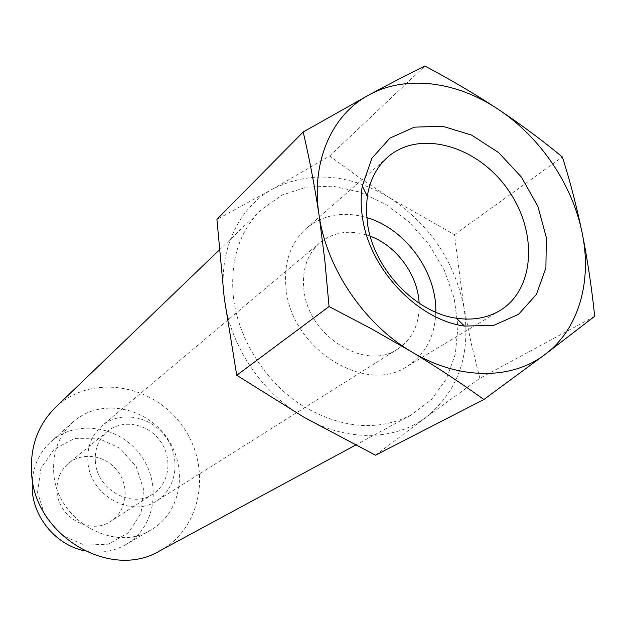 <?xml version="1.0" encoding="UTF-8"?>
<svg xmlns="http://www.w3.org/2000/svg" width="626" height="626" viewBox="0 0 626 626"><rect width="100%" height="100%" fill="white"/><g stroke="black" fill="none" stroke-linecap="round" stroke-linejoin="round"><path stroke-width="0.47" stroke-dasharray="3.13 2.35" d="M375.475 455.212L426.126 417.245C394.834 440.837 346.389 441.979 304.353 417.472C262.145 393.644 229.82 345.411 224.257 298.179C217.997 250.823 238.146 207.981 272.435 189.169L216.909 219.374M390.068 198.106L359.488 177.761L329.667 155.968L272.435 189.169C309.901 170.483 349.112 173.465 390.068 198.106C429.827 224.617 454.445 261.026 463.921 307.327L454.453 234.68L390.068 198.106M479.845 378.3L471.128 343.056L463.921 307.327C471.151 354.05 458.553 390.694 426.126 417.245L479.845 378.3L594.7 316.286M233.537 298.539C229.703 261.527 238.897 231.956 261.112 209.812L281.997 195.101L306.419 187.135L332.86 186.172L359.77 192.057L385.663 204.311L409.177 222.152L429.092 244.578L444.374 270.377L454.194 298.211L457.958 326.608L455.36 354.034L446.385 378.918L431.353 399.748L410.961 415.155C377.314 431.768 340.888 428.474 301.685 405.272C265.573 381.938 238.866 339.988 233.537 298.539M55.323 407.581C90.355 373.667 152.188 383.636 181.767 425.07C212.206 465.869 202.84 527.804 159.857 550.817M53.758 472.943C52.467 452.222 58.844 435.281 72.89 422.127C99.166 398.308 144.23 406.016 166.062 436.533C188.465 466.628 182.064 511.896 151.359 529.659C114.761 553.603 56.137 520.425 53.758 472.943M32.325 479.579C33.968 464.281 40.166 451.706 50.917 441.839C76.309 418.817 119.707 425.923 140.592 455.118C162.024 483.906 155.561 527.413 125.889 544.565C113.22 551.796 99.346 553.861 84.275 550.77M37.552 492.302L40.933 468.24L54.306 449.045L74.768 438.419L98.157 438.223L119.981 448.271L136.155 466.55L143.667 489.61L141.03 513.148L128.573 532.648L108.494 544.166L84.674 545.183L61.935 535.261L45.049 516.317L37.552 492.302M57.083 491.801C56.363 480.025 60.206 470.502 68.602 463.24C82.922 451.323 106.522 455.493 118.048 471.566C129.84 487.451 126.616 511.199 110.904 521.208C91.028 535.402 58.382 517.851 57.083 491.801M435.79 312.21C434.984 336.452 425.383 354.543 406.986 366.484C365.928 394.709 292.358 349.59 286.231 290.128C283.273 264 289.948 243.444 306.247 228.451C323.227 214.569 343.384 210.946 366.719 217.566M419.13 303.211C419.788 323.54 412.667 338.799 397.776 348.987C366.21 371.554 308.97 336.929 304.056 290.871C301.654 270.283 307.006 254.172 320.097 242.552C334.347 231.479 351.045 229.351 370.216 236.174M87.922 462.027C86.904 447.05 91.607 434.96 102.015 425.758C120.208 410.28 150.67 415.914 165.663 436.823C181 457.473 177.072 488.202 156.782 500.808C131.538 518.492 89.831 495.456 87.922 462.027M95.371 461.91C94.503 449.265 98.509 439.092 107.39 431.4C122.547 418.786 147.713 423.52 160.146 440.853C172.854 457.974 169.693 483.382 153.057 493.969C132.039 509.032 97.007 489.884 95.371 461.91M329.667 155.968L424.851 66.02M454.453 234.68L562.375 156.985M261.112 209.812L219.21 250.079M410.961 415.155L355.458 445.141M72.89 422.127L50.917 441.839M151.359 529.659L125.889 544.565M387.721 157.118L306.247 228.451M499.767 310.645L406.986 366.484M320.097 242.552L102.015 425.758M397.776 348.987L156.782 500.808M107.39 431.4L68.602 463.24M153.057 493.969L110.904 521.208"/><path stroke-width="0.94" d="M483.843 399.505C461.252 383.206 437.042 367.227 411.212 351.577L371.171 328.658L329.057 306.552L324.777 259.986L319.025 214.898C314.581 185.734 309.307 158.096 303.195 131.984L369.183 94.823C389.419 83.907 407.972 74.306 424.851 66.02C450.603 79.643 475.024 94.049 498.132 109.237C521.059 124.566 542.476 140.482 562.375 156.985C569.957 180.75 576.546 206.04 582.141 232.856C587.485 259.602 591.672 287.412 594.7 316.286L545.003 354.472L483.843 399.505L375.475 455.212L304.353 417.472L236.738 375.287L329.057 306.552M545.003 354.472C511.692 380.139 458.467 380.334 411.212 351.577C363.808 323.595 326.482 268.131 319.025 214.898C310.786 161.477 332.015 114.378 369.183 94.823C406.149 74.611 456.479 81.357 498.132 109.237C540.011 136.812 572.407 184.396 582.141 232.856C592.259 281.23 578.862 329.26 545.003 354.472M303.195 131.984L216.909 219.374L224.257 298.179L236.738 375.287M362.532 217.871C360.803 206.776 360.725 196.157 362.29 186.032L371.836 158.362L389.92 138.127L414.365 127.156L442.512 126.217L471.527 135.067L498.672 152.634L521.474 177.158L537.875 206.353L546.326 237.559L545.903 267.897L536.419 294.408L518.516 314.346L493.734 325.395L464.476 326.052C417.691 319.886 369.637 269.282 362.532 217.871M355.458 445.141L159.857 550.817C110.865 580.623 34.469 535.973 31.59 473.366C30.009 446.839 37.92 424.913 55.323 407.581L219.21 250.079M84.275 550.77C57.044 545.191 34.211 518.868 32.278 490.682L32.325 479.579M367.532 224.03L366.327 209.843L367.282 196.267C369.982 179.865 376.789 166.813 387.721 157.118C419.248 129.339 476.19 145.412 506.724 187.917C537.89 229.961 535.833 289.095 499.767 310.645C487.192 318.094 472.693 320.606 456.252 318.172C415.414 312.664 373.785 268.781 367.532 224.03M366.719 217.566C405.233 228.576 437.05 272.177 435.79 312.21M370.216 236.174C396.602 245.854 417.965 275.127 419.13 303.211M456.252 318.172L464.476 326.052M367.282 196.267L362.29 186.032"/></g></svg>
